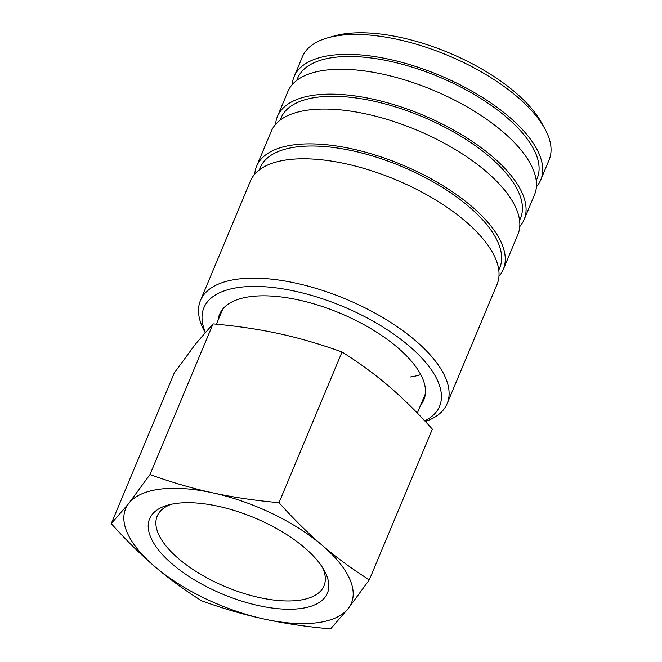 <?xml version="1.0" encoding="UTF-8"?>
<svg xmlns="http://www.w3.org/2000/svg" width="662" height="662" viewBox="0 0 662 662"><rect width="100%" height="100%" fill="white"/><g stroke="black" fill="none" stroke-linecap="round" stroke-linejoin="round"><path stroke-width="0.99" d="M149.984 474.563L128.85 503.319L111.257 523.617C126.144 540.2 140.609 554.466 154.635 566.424C168.645 578.431 184.284 589.883 201.554 600.782C223.342 608.635 244.253 614.725 264.295 619.069A122.354 52.505 -157.3 0 0 316.717 622.785A122.354 52.505 -157.3 0 0 348.179 608.601L369.313 579.846C352.043 568.948 336.404 557.495 322.394 545.488C308.368 533.531 293.903 519.265 279.016 502.681C254.845 500.513 232.759 497.236 212.734 492.851C192.692 488.506 171.772 482.416 149.984 474.563L213.023 323.875C237.186 326.043 259.281 329.32 279.306 333.706C299.348 338.05 320.259 344.141 342.047 351.994C359.317 362.892 374.957 374.344 388.966 386.351C402.993 398.309 417.457 412.575 432.344 429.158L369.313 579.846M160.312 489.127A122.354 52.505 -157.3 0 0 128.85 503.319A122.354 52.505 -157.3 0 0 154.635 566.424A122.354 52.505 -157.3 0 0 264.295 619.069C284.321 623.455 306.415 626.732 330.578 628.9L348.179 608.601A122.354 52.505 -157.3 0 0 322.394 545.488A122.354 52.505 -157.3 0 0 212.734 492.851A122.354 52.505 -157.3 0 0 160.312 489.127M111.257 523.617L174.288 372.929L195.422 344.174L213.023 323.875M171.276 504.27A90.396 38.793 -157.3 0 0 157.2 516.103A90.396 38.793 -157.3 0 0 200.048 573.921A90.396 38.793 -157.3 0 0 298.372 600.36A90.396 38.793 -157.3 0 0 323.983 585.87A90.396 38.793 -157.3 0 0 322.526 567.541M300.101 608.593A96.362 41.35 22.7 0 1 177.176 568.062A96.362 41.35 22.7 0 1 167.875 505.114A96.362 41.35 22.7 0 1 176.928 503.327A96.362 41.35 22.7 0 1 324.322 570.553A96.362 41.35 22.7 0 1 300.101 608.593M279.016 502.681L342.047 351.994M420.709 404.97A110.711 47.515 -157.3 0 0 423.862 399.757A110.711 47.515 -157.3 0 0 371.39 328.94A110.711 47.515 -157.3 0 0 250.964 296.559A110.711 47.515 -157.3 0 0 219.594 314.301A110.711 47.515 -157.3 0 0 218.088 320.209M425.335 421.495A133.691 57.371 -157.3 0 0 447.14 403.646A133.691 57.371 -157.3 0 0 383.778 318.132A133.691 57.371 -157.3 0 0 238.361 279.033A133.691 57.371 -157.3 0 0 200.47 300.465A133.691 57.371 -157.3 0 0 204.765 331.803L205.129 332.465M424.756 420.875A127.725 54.814 -157.3 0 0 396.761 336.271A127.725 54.814 -157.3 0 0 240.099 287.267A127.725 54.814 -157.3 0 0 205.336 332.225M447.14 403.646L497.071 284.288A133.691 57.371 -157.3 0 0 433.701 198.782A133.691 57.371 -157.3 0 0 288.293 159.674A133.691 57.371 -157.3 0 0 250.402 181.107L200.47 300.465M498.784 270.137L499.736 267.87A129.81 55.707 -157.3 0 0 438.203 184.847A129.81 55.707 -157.3 0 0 297.006 146.873A129.81 55.707 -157.3 0 0 260.224 167.685L259.272 169.944M498.958 276.319A133.691 57.371 -157.3 0 0 503.31 269.368L517.874 234.555A133.691 57.371 -157.3 0 0 454.504 149.049A133.691 57.371 -157.3 0 0 309.096 109.942A133.691 57.371 -157.3 0 0 271.205 131.374L256.641 166.187A133.691 57.371 -157.3 0 0 254.754 174.164M503.31 269.368A133.691 57.371 -157.3 0 0 439.949 183.862A133.691 57.371 -157.3 0 0 294.532 144.755A133.691 57.371 -157.3 0 0 256.641 166.187M519.587 220.405L520.539 218.137A129.81 55.707 -157.3 0 0 459.006 135.114A129.81 55.707 -157.3 0 0 317.81 97.14A129.81 55.707 -157.3 0 0 281.027 117.952L280.076 120.211M519.761 226.586A133.691 57.371 -157.3 0 0 524.114 219.635L534.515 194.769A133.691 57.371 -157.3 0 0 471.154 109.263A133.691 57.371 -157.3 0 0 325.737 70.155A133.691 57.371 -157.3 0 0 287.846 91.588L277.444 116.454A133.691 57.371 -157.3 0 0 275.558 124.431M524.114 219.635A133.691 57.371 -157.3 0 0 460.752 134.129A133.691 57.371 -157.3 0 0 315.335 95.022A133.691 57.371 -157.3 0 0 277.444 116.454M536.237 180.618L537.18 178.359A129.81 55.707 -157.3 0 0 475.655 95.328A129.81 55.707 -157.3 0 0 334.459 57.354A129.81 55.707 -157.3 0 0 297.668 78.166L296.725 80.425M536.41 186.8A133.691 57.371 -157.3 0 0 540.763 179.849L549.079 159.956A133.691 57.371 -157.3 0 0 544.793 128.618A133.691 57.371 -157.3 0 0 340.301 35.343A133.691 57.371 -157.3 0 0 327.74 37.825A133.691 57.371 -157.3 0 0 302.41 56.775L294.094 76.668A133.691 57.371 -157.3 0 0 292.199 84.645M540.763 179.849A133.691 57.371 -157.3 0 0 477.393 94.343A133.691 57.371 -157.3 0 0 331.976 55.236A133.691 57.371 -157.3 0 0 294.094 76.668M544.793 128.618L541.557 122.743A127.725 54.814 -157.3 0 0 346.193 33.63A127.725 54.814 -157.3 0 0 334.194 35.996L327.74 37.825M410.432 376.968A109.818 47.126 -157.3 0 0 420.759 374.626M216.424 324.19L222.746 309.088M417.325 413.071L425.368 393.849"/></g></svg>

